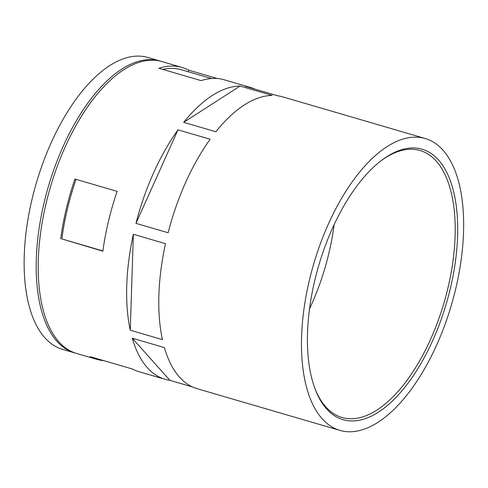 <?xml version="1.0" encoding="UTF-8"?>
<svg xmlns="http://www.w3.org/2000/svg" width="488" height="488" viewBox="0 0 488 488"><rect width="100%" height="100%" fill="white"/><g stroke="black" fill="none" stroke-linecap="round" stroke-linejoin="round"><path stroke-width="0.73" d="M217.27 78.513L188.588 70.132L188.209 71.73M162.736 69.412A149.676 70.73 -73.7 0 1 181.365 69.735L211.426 78.519M102.913 250.936L61.842 238.937A149.676 70.73 -73.7 0 1 76.012 179.352M60.677 238.864A152.049 71.858 -73.7 0 1 66.276 208.858A152.049 71.858 -73.7 0 1 74.926 179.035L117.132 191.369A152.049 71.858 -73.7 0 0 108.482 221.186A152.049 71.858 -73.7 0 0 102.883 251.192L61.842 238.937M103.706 360.62A152.049 71.858 -73.7 0 1 96.74 359.345L76.647 353.471A152.049 71.858 -73.7 0 1 46.183 202.984A152.049 71.858 -73.7 0 1 161.937 61.58L182.036 67.454A152.049 71.858 -73.7 0 1 188.588 70.132M309.453 279.911A152.049 71.858 -73.7 0 1 425.207 138.513A152.049 71.858 -73.7 0 1 451.528 304.61A152.049 71.858 -73.7 0 1 339.91 430.404A152.049 71.858 -73.7 0 1 309.453 279.911M182.036 67.454A152.049 71.858 -73.7 0 0 158.887 68.283L201.093 80.618A152.049 71.858 -73.7 0 1 224.236 79.788L250.362 87.419A152.049 71.858 -73.7 0 1 255.035 89.164M162.425 339.624L130.272 330.23A152.049 71.858 -73.7 0 1 133.358 234.289L165.511 243.689A152.049 71.858 -73.7 0 0 162.425 339.624M192.553 386.96L169.946 380.353A152.049 71.858 -73.7 0 1 165.072 379.31A152.049 71.858 -73.7 0 1 132.266 338.196L164.419 347.59A152.049 71.858 -73.7 0 0 197.225 388.704L339.91 430.404M425.207 138.513L282.522 96.813A152.049 71.858 -73.7 0 0 277.642 95.77L245.488 86.376A152.049 71.858 -73.7 0 1 250.362 87.419M215.842 131.748L183.689 122.354A152.049 71.858 -73.7 0 1 240.059 86.041L272.219 95.434A152.049 71.858 -73.7 0 0 215.842 131.748M168.116 232.752L135.963 223.358A152.049 71.858 -73.7 0 1 178.004 129.845L210.163 139.239A152.049 71.858 -73.7 0 0 168.116 232.752M165.072 379.31L138.946 371.679A152.049 71.858 -73.7 0 1 132.388 369.001L90.188 356.667A152.049 71.858 -73.7 0 0 96.74 359.345M75.646 353.16A152.049 71.858 -73.7 0 1 74.633 352.885A152.049 71.858 -73.7 0 1 44.17 202.398A152.049 71.858 -73.7 0 1 159.93 60.994A152.049 71.858 -73.7 0 1 160.93 61.305M74.633 352.885L62.574 349.359A152.049 71.858 -73.7 0 1 32.116 198.872A152.049 71.858 -73.7 0 1 147.87 57.468L159.93 60.994M169.946 380.353L132.266 338.196M130.272 330.23L133.358 234.289M135.963 223.358L178.004 129.845M183.689 122.354L240.059 86.041M380.884 160.881A139.08 65.727 -73.7 0 1 420.04 150.517A139.08 65.727 -73.7 0 1 444.117 302.444A139.08 65.727 -73.7 0 1 342.027 417.502A139.08 65.727 -73.7 0 1 314.608 387.685M314.821 280.246A140.886 66.575 -73.7 0 1 381.647 160.302A140.886 66.575 -73.7 0 1 456.756 210.212A140.886 66.575 -73.7 0 1 405.107 386.966A140.886 66.575 -73.7 0 1 314.937 388.582A140.886 66.575 -73.7 0 1 314.821 280.246M334.152 224.559A139.08 65.727 -73.7 0 1 309.52 308.861"/></g></svg>
